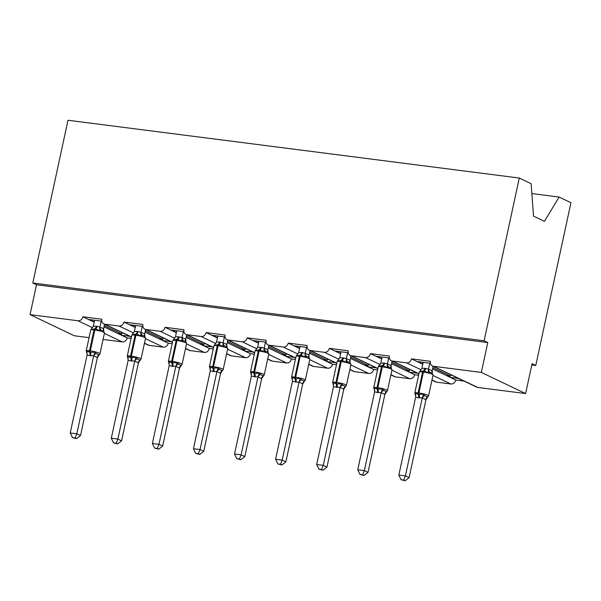 <?xml version="1.0" encoding="UTF-8"?>
<svg xmlns="http://www.w3.org/2000/svg" width="601" height="601" viewBox="0 0 601 601"><rect width="100%" height="100%" fill="white"/><g stroke="black" fill="none" stroke-linecap="round" stroke-linejoin="round"><path stroke-width="0.9" d="M531.855 193.567L559.103 197.06L570.95 202.717L535.761 365.468L532.073 363.703L525.612 393.565L477.697 387.427A4.628 3.929 115.5 0 1 476.668 387.127L432.389 365.986A4.628 3.929 115.5 0 1 430.429 361.299L411.475 358.872L420.85 363.35L422.916 363.613M531.802 364.957L535.761 365.468M101.802 321.152L88.422 319.439L92.261 321.265L94.327 321.535M411.475 358.872A4.628 3.929 -64.5 0 1 406.554 362.846L392.34 361.028A4.628 3.929 115.5 0 1 391.311 360.728A4.628 3.929 115.5 0 1 389.358 356.04L370.404 353.613A4.628 3.929 -64.5 0 1 365.483 357.587L351.262 355.769A4.628 3.929 115.5 0 1 350.24 355.469A4.628 3.929 115.5 0 1 348.287 350.781L329.325 348.355A4.628 3.929 -64.5 0 1 324.412 352.329L310.191 350.503A4.628 3.929 115.5 0 1 309.162 350.203A4.628 3.929 115.5 0 1 307.209 345.522L288.255 343.096A4.628 3.929 -64.5 0 1 283.334 347.07L269.12 345.244A4.628 3.929 115.5 0 1 268.091 344.944A4.628 3.929 115.5 0 1 266.138 340.264L247.184 337.837A4.628 3.929 -64.5 0 1 242.263 341.804L228.042 339.986A4.628 3.929 115.5 0 1 227.02 339.685A4.628 3.929 115.5 0 1 225.067 335.005L206.105 332.571A4.628 3.929 -64.5 0 1 201.192 336.545L186.971 334.727A4.628 3.929 115.5 0 1 185.942 334.426A4.628 3.929 115.5 0 1 183.989 329.739L165.035 327.312A4.628 3.929 -64.5 0 1 160.114 331.286L145.9 329.468A4.628 3.929 115.5 0 1 144.871 329.168A4.628 3.929 115.5 0 1 142.918 324.48L123.964 322.053A4.628 3.929 -64.5 0 1 119.043 326.027L104.822 324.209A4.628 3.929 115.5 0 1 103.8 323.901A4.628 3.929 115.5 0 1 101.847 319.221L82.885 316.795L88.422 319.439M129.854 336.342L121.635 335.29L127.172 337.935L131.108 338.438M142.873 326.411L129.493 324.698L133.332 326.531L135.398 326.794M123.964 322.053L129.493 324.698M170.932 341.608L162.706 340.549L168.242 343.194L172.179 343.697M183.951 331.669L170.571 329.957L174.41 331.79L176.476 332.053M165.035 327.312L170.571 329.957M212.003 346.867L203.784 345.815L209.321 348.452L213.25 348.963M225.022 336.928L211.642 335.215L215.481 337.048L217.547 337.311M206.105 332.571L211.642 335.215M253.074 352.126L244.855 351.074L250.392 353.719L254.328 354.222M266.093 342.187L252.713 340.474L256.552 342.307L258.618 342.57M247.184 337.837L252.713 340.474M294.152 357.385L285.926 356.333L291.462 358.977L295.399 359.481M307.171 347.453L293.791 345.733L297.63 347.566L299.696 347.836M288.255 343.096L293.791 345.733M335.223 362.643L327.004 361.592L332.541 364.236L336.47 364.739M348.242 352.712L334.862 350.999L338.701 352.832L340.767 353.095M329.325 348.355L334.862 350.999M376.294 367.91L368.075 366.85L373.612 369.495L377.548 369.998M389.32 357.971L375.933 356.258L379.772 358.091L381.845 358.354M370.404 353.613L375.933 356.258M417.372 373.168L409.146 372.117L414.682 374.754L418.619 375.257M104.011 326.876L117.796 333.457L121.748 333.968L104.281 325.629M92.261 321.265L94.184 322.189M145.081 332.135L158.874 338.724L162.818 339.227L145.352 330.888M133.332 326.531L135.263 327.447M186.152 337.394L199.945 343.982L203.897 344.486L186.423 336.147M174.41 331.79L176.333 332.706M227.231 342.66L241.016 349.241L244.968 349.744L227.501 341.406M215.481 337.048L217.404 337.965M268.301 347.919L282.094 354.5L286.038 355.003L268.572 346.664M256.552 342.307L258.483 343.231M309.372 353.178L323.165 359.759L327.117 360.269L309.643 351.931M297.63 347.566L299.553 348.49M350.451 358.436L364.236 365.017L368.188 365.528L350.721 357.189M338.701 352.832L340.624 353.749M391.521 363.695L405.314 370.284L409.258 370.787L391.792 362.448M379.772 358.091L381.703 359.007M430.391 363.229L417.011 361.517M458.443 378.427L450.224 377.375L455.761 380.02L463.98 381.072M432.592 368.961L446.385 375.542L450.337 376.046L432.863 367.707M420.85 363.35L422.773 364.266M89.061 337.657L74.336 335.771L30.05 314.631L77.972 320.769A4.628 3.929 -64.5 0 0 82.885 316.795M30.05 314.631L36.503 284.769L487.787 342.562L481.333 372.425L433.411 366.287A4.628 3.929 115.5 0 1 432.389 365.986M103.064 339.452L122.251 341.909A4.628 3.929 -64.5 0 0 127.172 337.935M431.991 379.96L436.627 382.168L450.84 383.986A4.628 3.929 -64.5 0 0 455.761 380.02M436.627 382.168A4.628 3.929 115.5 0 1 435.597 381.868L431.961 380.132M390.92 374.701L395.548 376.91L409.769 378.728A4.628 3.929 -64.5 0 0 414.682 374.754M395.548 376.91A4.628 3.929 115.5 0 1 394.526 376.609L390.883 374.874M349.85 369.442L354.477 371.651L368.691 373.469A4.628 3.929 -64.5 0 0 373.612 369.495M354.477 371.651A4.628 3.929 115.5 0 1 353.448 371.35L349.812 369.607M308.771 364.176L313.399 366.392L327.62 368.21A4.628 3.929 -64.5 0 0 332.541 364.236M313.399 366.392A4.628 3.929 115.5 0 1 312.377 366.084L308.734 364.349M267.7 358.917L272.328 361.126L286.549 362.951A4.628 3.929 -64.5 0 0 291.462 358.977M272.328 361.126A4.628 3.929 115.5 0 1 271.299 360.825L267.663 359.09M226.63 353.658L231.257 355.867L245.471 357.693A4.628 3.929 -64.5 0 0 250.392 353.719M231.257 355.867A4.628 3.929 115.5 0 1 230.228 355.567L226.592 353.831M185.551 348.4L190.179 350.608L204.4 352.426A4.628 3.929 -64.5 0 0 209.321 348.452M190.179 350.608A4.628 3.929 115.5 0 1 189.157 350.308L185.514 348.572M144.48 343.141L149.108 345.35L163.329 347.168A4.628 3.929 -64.5 0 0 168.242 343.194M149.108 345.35A4.628 3.929 115.5 0 1 148.079 345.049L144.443 343.314M122.041 332.616L121.748 333.968M163.111 337.875L162.818 339.227M204.182 343.133L203.897 344.486M245.261 348.392L244.968 349.744M286.331 353.651L286.038 355.003M327.41 358.917L327.117 360.269M368.481 364.176L368.188 365.528M409.551 369.435L409.258 370.787M36.503 284.769L32.815 283.003L68.003 120.253L519.287 178.046L531.134 183.703L533.523 216.142L544.446 221.356L559.103 197.06M450.63 374.693L450.337 376.046M481.333 372.425L525.612 393.565M519.287 178.046L484.098 340.797L487.787 342.562M32.815 283.003L484.098 340.797M449.976 377.255L450.239 376.038M446.385 375.542L450.224 377.375M408.905 371.996L409.168 370.772M367.827 366.738L368.097 365.513M326.756 361.479L327.019 360.254M285.685 356.213L285.948 354.996M244.607 350.954L244.877 349.737M203.536 345.695L203.799 344.478M162.465 340.436L162.728 339.212M121.387 335.178L121.657 333.953M405.314 370.284L409.146 372.117M364.236 365.017L368.075 366.85M323.165 359.759L327.004 361.592M282.094 354.5L285.926 356.333M241.016 349.241L244.855 351.074M199.945 343.982L203.784 345.815M158.874 338.724L162.706 340.549M117.796 333.457L121.635 335.29M420.602 363.229L420.865 362.012M379.531 357.971L379.794 356.754M338.453 352.712L338.716 351.487M297.382 347.453L297.645 346.229M256.311 342.194L256.574 340.97M215.233 336.928L215.496 335.711M174.162 331.669L174.425 330.452M133.091 326.411L133.354 325.194M92.013 321.152L92.276 319.927M432.081 373.018L429.888 372.244L428.19 372.695L424.111 370.93L419.701 371.606L420.264 371.012M415.381 394.594A3.396 2.599 -37.6 0 0 415.201 394.421L415.051 393.092L418.221 394.421L423.547 394.181L424.824 395.653L427.596 396.976L428.16 396.382L425.944 399.74L422.285 397.839L418.499 397.809L415.697 396.998L398.824 475.038L405.405 475.879L422.248 397.975M403.699 480.041L401.07 479.703L405.172 480.747L403.699 480.041L405.405 475.879L409.093 477.645L425.944 399.74M429.783 363.154L428.498 369.089L432.157 370.817L432.329 372.905M433.156 366.355L432.187 370.855M423.194 362.313L421.879 368.383L424.877 368.315L428.498 369.089A3.396 2.892 -98.1 0 0 429.888 372.244M421.879 368.383L419.303 372.087A6.634 0.947 -167.8 0 1 422.616 371.974A1.54 0.789 97.3 0 1 423.322 370.832A3.396 1.735 -82.7 0 0 424.877 368.315M428.468 369.224L428.19 372.695M415.051 393.092L415.697 396.998M423.547 394.181L422.285 397.839M398.824 475.038L401.07 479.703M405.172 480.747L409.093 477.645M374.716 389.711L373.709 387.735A6.634 0.947 12.2 0 1 377.022 387.622L377.819 387.72A6.634 0.947 12.2 0 1 386.646 389.959A6.634 0.947 12.2 0 1 387.472 390.635L391.995 369.735L390.996 367.752L388.809 366.986L387.119 367.429L382.251 365.573L378.622 366.347L379.186 365.754M374.31 389.335A3.396 2.599 -37.6 0 0 374.13 389.163L373.98 387.833L377.15 389.163L382.469 388.922L383.754 390.395L386.518 391.717L387.082 391.123L384.835 394.481L381.207 392.581L377.428 392.551L374.618 391.739L357.753 469.779L364.334 470.621L381.177 392.716M362.628 474.782L359.999 474.444L364.101 475.489L362.628 474.782L364.334 470.621L368.022 472.386L384.865 394.474M388.704 357.895L387.42 363.83L391.086 365.558L391.259 367.647M392.085 361.096L391.116 365.596M382.123 357.047L380.809 363.124L383.799 363.049L387.42 363.83M380.809 363.124L378.232 366.828A6.634 0.947 -167.8 0 1 381.545 366.715A1.54 0.789 97.3 0 1 382.251 365.573A3.396 1.735 -82.7 0 0 383.799 363.049M387.397 363.966L387.119 367.429M373.98 387.833L374.618 391.739M382.469 388.922L381.207 392.581M357.753 469.779L359.999 474.444M364.101 475.489L368.022 472.386M333.638 384.452L332.638 382.469A6.634 0.947 12.2 0 1 335.951 382.356L336.74 382.461A6.634 0.947 12.2 0 1 345.575 384.7A6.634 0.947 12.2 0 1 346.401 385.376L350.924 364.476L349.925 362.493L347.739 361.719L346.041 362.17L341.969 360.412L337.552 361.081L338.115 360.487M333.232 384.077A3.396 2.599 -37.6 0 0 333.052 383.904L332.901 382.574L336.868 384.001L341.398 383.656L342.675 385.136L345.447 386.458L346.011 385.865L343.757 389.223L340.136 387.322L336.35 387.292L333.547 386.481L316.674 464.52L323.263 465.362L340.106 387.457M321.55 469.524L318.921 469.186L323.03 470.222L321.55 469.524L323.263 465.362L326.952 467.127L343.795 389.215M347.633 352.629L346.349 358.572L350.015 360.3L350.18 362.388M351.014 355.837L350.037 360.33M341.052 351.788L339.738 357.865L342.728 357.79L346.349 358.572A3.396 2.892 -98.1 0 0 347.739 361.719M339.738 357.865L337.161 361.569A6.634 0.947 -167.8 0 1 340.474 361.456A1.54 0.789 97.3 0 1 341.18 360.307A3.396 1.735 -82.7 0 0 342.728 357.79M346.319 358.707L346.041 362.17M332.901 382.574L333.547 386.481M341.398 383.656L340.136 387.322M316.674 464.52L318.921 469.186M323.03 470.222L326.952 467.127M308.861 357.234L306.668 356.461L304.97 356.911L300.891 355.153L296.473 355.822L297.044 355.229M292.161 378.818A3.396 2.599 -37.6 0 0 291.981 378.638L291.831 377.308L295.79 378.743L300.327 378.397L301.604 379.87L304.369 381.192L304.94 380.598L302.686 383.964L299.065 382.063L296.068 382.131L292.477 381.214L275.604 459.262L282.185 460.103L299.028 382.191M280.479 464.257L277.85 463.927L281.952 464.964L280.479 464.257L282.185 460.103L285.873 461.861L302.724 383.956M306.563 347.37L305.278 353.313L308.937 355.041L309.109 357.129M309.936 350.571L308.967 355.071M299.974 346.529L298.659 352.599L301.657 352.532L305.278 353.313M298.659 352.599L296.083 356.31A6.634 0.947 -167.8 0 1 299.396 356.198A1.54 0.789 97.3 0 1 300.102 355.048A3.396 1.735 -82.7 0 0 301.657 352.532M305.248 353.448L304.97 356.911M291.831 377.308L292.477 381.214M300.327 378.397L299.065 382.063M275.604 459.262L277.85 463.927M281.952 464.964L285.873 461.861M251.488 373.935L250.489 371.951A6.634 0.947 12.2 0 1 253.802 371.839L254.591 371.936A6.634 0.947 12.2 0 1 263.426 374.183A6.634 0.947 12.2 0 1 264.252 374.859L268.775 353.951L267.776 351.968L265.589 351.202L263.899 351.653L259.82 349.895L255.402 350.563L255.966 349.97M251.09 373.552A3.396 2.599 -37.6 0 0 250.902 373.379L250.76 372.049L254.719 373.484L259.249 373.138L260.534 374.611L263.298 375.933L263.862 375.34L261.615 378.705L257.987 376.797L254.997 376.872L251.398 375.956L234.533 454.003L241.114 454.844L257.957 376.932M239.408 458.999L236.771 458.661L240.881 459.705L239.408 458.999L241.114 454.844L244.802 456.602L261.645 378.698M265.484 342.112L264.2 348.054L267.866 349.782L268.038 351.863M268.865 345.312L267.888 349.812M258.903 341.27L257.589 347.34L260.579 347.273L264.2 348.054M257.589 347.34L255.012 351.044A6.634 0.947 -167.8 0 1 258.325 350.931A1.54 0.789 97.3 0 1 259.031 349.79A3.396 1.735 -82.7 0 0 260.579 347.273M264.177 348.189L263.899 351.653M250.76 372.049L251.398 375.956M259.249 373.138L257.987 376.797M234.533 454.003L236.771 458.661M240.881 459.705L244.802 456.602M226.712 346.717L224.519 345.943L222.821 346.394L218.749 344.628L214.332 345.305L214.895 344.711M210.012 368.293A3.396 2.599 -37.6 0 0 209.832 368.12L209.681 366.79L212.859 368.12L218.178 367.88L219.455 369.352L222.227 370.674L222.791 370.081L220.575 373.439L216.916 371.538L213.918 371.613L210.327 370.697L193.454 448.737L200.035 449.586L216.886 371.673M198.33 453.74L195.701 453.402L199.802 454.446L198.33 453.74L200.035 449.586L203.731 451.343L220.575 373.439M224.413 336.853L223.129 342.788L226.795 344.516L226.96 346.604M227.794 340.053L226.817 344.553M217.832 336.012L216.518 342.082L219.508 342.014L223.129 342.788M216.518 342.082L213.941 345.785A6.634 0.947 -167.8 0 1 217.254 345.673A1.54 0.789 97.3 0 1 217.96 344.531A3.396 1.735 -82.7 0 0 219.508 342.014M223.099 342.923L222.821 346.394M209.681 366.79L210.327 370.697M218.178 367.88L216.916 371.538M193.454 448.737L195.701 453.402M199.802 454.446L203.731 451.343M169.347 363.41L168.348 361.434A6.634 0.947 12.2 0 1 171.661 361.321L172.449 361.419A6.634 0.947 12.2 0 1 181.284 363.658A6.634 0.947 12.2 0 1 182.111 364.334L186.626 343.434L185.634 341.451L183.448 340.684L181.75 341.128L176.882 339.272L173.253 340.046L173.824 339.452M168.941 363.034A3.396 2.599 -37.6 0 0 168.761 362.861L168.611 361.532L171.781 362.861L177.1 362.621L178.384 364.093L181.149 365.416L181.72 364.822L179.466 368.18L175.838 366.279L172.059 366.249L169.257 365.438L152.384 443.478L158.964 444.319L175.808 366.415M157.259 448.481L154.63 448.143L158.732 449.187L157.259 448.481L158.964 444.319L162.653 446.085L179.504 368.173M183.343 331.594L182.058 337.529L185.717 339.257L185.889 341.345M186.716 334.795L185.747 339.295M176.754 330.745L175.439 336.823L178.437 336.755L182.058 337.529M175.439 336.823L172.863 340.527A6.634 0.947 -167.8 0 1 176.176 340.414A1.54 0.789 97.3 0 1 176.882 339.272A3.396 1.735 -82.7 0 0 178.437 336.755M182.028 337.664L181.75 341.128M168.611 361.532L169.257 365.438M177.1 362.621L175.838 366.279M152.384 443.478L154.63 448.143M158.732 449.187L162.653 446.085M144.563 336.192L142.369 335.426L140.679 335.869L136.6 334.111L132.182 334.78L132.746 334.194M127.863 357.775A3.396 2.599 -37.6 0 0 127.682 357.603L127.54 356.273L130.71 357.603L136.029 357.362L137.313 358.835L140.078 360.157L140.642 359.563L138.395 362.921L134.767 361.021L130.98 360.991L128.178 360.179L111.313 438.219L117.894 439.061L134.737 361.156M116.188 443.222L113.551 442.884L117.661 443.921L116.188 443.222L117.894 439.061L121.582 440.826L138.425 362.914M142.264 326.328L140.98 332.27L144.646 333.998L144.818 336.087M145.645 329.536L144.668 334.036M135.683 325.487L134.369 331.564L137.359 331.489L140.98 332.27M134.369 331.564L131.792 335.268A6.634 0.947 -167.8 0 1 135.105 335.155A1.54 0.789 97.3 0 1 135.811 334.013A3.396 1.735 -82.7 0 0 137.359 331.489M140.957 332.406L140.679 335.869M127.54 356.273L128.178 360.179M136.029 357.362L134.767 361.021M111.313 438.219L113.551 442.884M117.661 443.921L121.582 440.826M87.198 352.892L86.198 350.909A6.634 0.947 12.2 0 1 89.511 350.796L90.3 350.901A6.634 0.947 12.2 0 1 99.135 353.14A6.634 0.947 12.2 0 1 99.961 353.816L104.484 332.916L103.485 330.933L101.299 330.159L99.601 330.61L95.529 328.852L91.112 329.521L91.675 328.927M86.792 352.517A3.396 2.599 -37.6 0 0 86.612 352.336L86.461 351.014L90.428 352.441L94.958 352.096L96.235 353.568L99.007 354.89L99.571 354.305L97.317 357.663L93.696 355.762L89.91 355.732L87.107 354.913L70.234 432.96L76.815 433.802L93.666 355.897M75.11 437.964L72.481 437.626L76.582 438.662L75.11 437.964L76.815 433.802L80.511 435.567L97.354 357.655M101.193 321.069L99.909 327.012L103.575 328.739L103.74 330.828M104.574 324.277L103.597 328.77M94.612 320.228L93.298 326.305L96.288 326.23L99.909 327.012M93.298 326.305L90.721 330.009A6.634 0.947 -167.8 0 1 94.034 329.896A1.54 0.789 97.3 0 1 94.733 328.747A3.396 1.735 -82.7 0 0 96.288 326.23M99.879 327.147L99.601 330.61M86.461 351.014L87.107 354.913M94.958 352.096L93.696 355.762M70.234 432.96L72.481 437.626M76.582 438.662L80.511 435.567M77.972 320.769L92.539 327.725M104.379 333.375L122.251 341.909M104.822 324.209L131.439 336.913M119.043 326.027L133.617 332.984M145.457 338.633L163.329 347.168M145.9 329.468L172.51 342.172M160.114 331.286L174.688 338.243M186.528 343.9L204.4 352.426M186.971 334.727L213.58 347.431M201.192 336.545L215.759 343.502M227.599 349.158L245.471 357.693M228.042 339.986L254.659 352.689M242.263 341.804L256.837 348.768M268.677 354.417L286.549 362.951M269.12 345.244L295.73 357.948M283.334 347.07L297.908 354.027M309.748 359.676L327.62 368.21M310.191 350.503L336.8 363.214M324.412 352.329L338.979 359.285M350.819 364.935L368.691 373.469M351.262 355.769L377.879 368.473M365.483 357.587L380.057 364.544M391.897 370.193L409.769 378.728M392.34 361.028L418.95 373.732M406.554 362.846L421.128 369.803M432.968 375.46L450.84 383.986M433.411 366.287L477.697 387.427M415.787 394.977L414.788 392.994A6.634 0.947 12.2 0 1 418.101 392.881A1.54 0.789 97.3 0 0 418.221 394.421A3.396 1.735 -82.7 0 1 418.499 397.809M419.288 397.907A3.396 1.735 -82.7 0 0 419.017 394.519A1.54 0.789 -82.7 0 1 418.889 392.979A6.634 0.947 12.2 0 1 427.724 395.218A6.634 0.947 12.2 0 1 428.551 395.901L433.066 374.994A6.634 0.947 -167.8 0 0 432.239 374.318A6.634 0.947 -167.8 0 0 423.404 372.079L422.616 371.974L418.101 392.881L418.889 392.979L423.404 372.079A1.54 0.789 -82.7 0 1 424.111 370.93A3.396 1.735 -82.7 0 0 425.666 368.413M432.157 370.817A3.396 2.599 -37.6 0 0 432.292 373.161M424.824 395.653A3.396 2.599 -37.6 0 0 422.278 398.005M427.596 396.976A3.396 2.892 -98.1 0 0 425.906 399.74M391.995 369.735A6.634 0.947 -167.8 0 0 391.168 369.059A6.634 0.947 -167.8 0 0 382.334 366.813L381.545 366.715L377.022 387.622A1.54 0.789 97.3 0 0 377.15 389.163A3.396 1.735 -82.7 0 1 377.428 392.551M378.217 392.648A3.396 1.735 -82.7 0 0 377.939 389.26A1.54 0.789 -82.7 0 1 377.819 387.72L382.334 366.813A1.54 0.789 -82.7 0 1 383.04 365.671A3.396 1.735 -82.7 0 0 384.595 363.154M387.457 363.823A3.396 2.892 -98.1 0 0 388.809 366.986M391.086 365.558A3.396 2.599 -37.6 0 0 391.221 367.902M383.754 390.395A3.396 2.599 -37.6 0 0 381.199 392.746M386.518 391.717A3.396 2.892 -98.1 0 0 384.835 394.481M350.924 364.476A6.634 0.947 -167.8 0 0 350.098 363.793A6.634 0.947 -167.8 0 0 341.263 361.554L340.474 361.456L335.951 382.356A1.54 0.789 97.3 0 0 336.079 383.896A3.396 1.735 -82.7 0 1 336.35 387.292M337.138 387.39A3.396 1.735 -82.7 0 0 336.868 384.001A1.54 0.789 -82.7 0 1 336.74 382.461L341.263 361.554A1.54 0.789 -82.7 0 1 341.969 360.412A3.396 1.735 -82.7 0 0 343.517 357.895M350.015 360.3A3.396 2.599 -37.6 0 0 350.15 362.643M342.675 385.136A3.396 2.599 -37.6 0 0 340.128 387.487M345.447 386.458A3.396 2.892 -98.1 0 0 343.757 389.223M292.567 379.193L291.568 377.21A6.634 0.947 12.2 0 1 294.881 377.097A1.54 0.789 97.3 0 0 295.001 378.638A3.396 1.735 -82.7 0 1 295.279 382.026M296.068 382.131A3.396 1.735 -82.7 0 0 295.79 378.743A1.54 0.789 -82.7 0 1 295.669 377.203A6.634 0.947 12.2 0 1 304.504 379.441A6.634 0.947 12.2 0 1 305.331 380.117L309.846 359.21A6.634 0.947 -167.8 0 0 309.019 358.534A6.634 0.947 -167.8 0 0 300.184 356.295L299.396 356.198L294.881 377.097L295.669 377.203L300.184 356.295A1.54 0.789 -82.7 0 1 300.891 355.153A3.396 1.735 -82.7 0 0 302.446 352.637M305.308 353.305A3.396 2.892 -98.1 0 0 306.668 356.461M308.937 355.041A3.396 2.599 -37.6 0 0 309.072 357.385M301.604 379.87A3.396 2.599 -37.6 0 0 299.058 382.228M304.369 381.192A3.396 2.892 -98.1 0 0 302.686 383.964M268.775 353.951A6.634 0.947 -167.8 0 0 267.948 353.275A6.634 0.947 -167.8 0 0 259.114 351.037L258.325 350.931L253.802 371.839A1.54 0.789 97.3 0 0 253.93 373.379A3.396 1.735 -82.7 0 1 254.208 376.767M254.997 376.872A3.396 1.735 -82.7 0 0 254.719 373.484A1.54 0.789 -82.7 0 1 254.591 371.936L259.114 351.037A1.54 0.789 -82.7 0 1 259.82 349.895A3.396 1.735 -82.7 0 0 261.375 347.37M264.237 348.047A3.396 2.892 -98.1 0 0 265.589 351.202M267.866 349.782A3.396 2.599 -37.6 0 0 268.001 352.118M260.534 374.611A3.396 2.599 -37.6 0 0 257.979 376.97M263.298 375.933A3.396 2.892 -98.1 0 0 261.615 378.705M210.418 368.676L209.418 366.693A6.634 0.947 12.2 0 1 212.731 366.58A1.54 0.789 97.3 0 0 212.859 368.12A3.396 1.735 -82.7 0 1 213.13 371.508M213.918 371.613A3.396 1.735 -82.7 0 0 213.648 368.218A1.54 0.789 -82.7 0 1 213.52 366.678A6.634 0.947 12.2 0 1 222.355 368.916A6.634 0.947 12.2 0 1 223.181 369.6L227.704 348.693A6.634 0.947 -167.8 0 0 226.877 348.017A6.634 0.947 -167.8 0 0 218.043 345.778L217.254 345.673L212.731 366.58L213.52 366.678L218.043 345.778A1.54 0.789 -82.7 0 1 218.749 344.628A3.396 1.735 -82.7 0 0 220.297 342.112M223.159 342.788A3.396 2.892 -98.1 0 0 224.519 345.943M226.795 344.516A3.396 2.599 -37.6 0 0 226.93 346.86M219.455 369.352A3.396 2.599 -37.6 0 0 216.908 371.711M222.227 370.674A3.396 2.892 -98.1 0 0 220.537 373.439M186.626 343.434A6.634 0.947 -167.8 0 0 185.799 342.758A6.634 0.947 -167.8 0 0 176.964 340.519L176.176 340.414L171.661 361.321A1.54 0.789 97.3 0 0 171.781 362.861A3.396 1.735 -82.7 0 1 172.059 366.249M172.848 366.347A3.396 1.735 -82.7 0 0 172.57 362.959A1.54 0.789 -82.7 0 1 172.449 361.419L176.964 340.519A1.54 0.789 -82.7 0 1 177.671 339.37A3.396 1.735 -82.7 0 0 179.226 336.853M182.088 337.529A3.396 2.892 -98.1 0 0 183.448 340.684M185.717 339.257A3.396 2.599 -37.6 0 0 185.852 341.601M178.384 364.093A3.396 2.599 -37.6 0 0 175.838 366.445M181.149 365.416A3.396 2.892 -98.1 0 0 179.466 368.18M128.268 358.151L127.269 356.168A6.634 0.947 12.2 0 1 130.582 356.055A1.54 0.789 97.3 0 0 130.71 357.603A3.396 1.735 -82.7 0 1 130.98 360.991M131.777 361.088A3.396 1.735 -82.7 0 0 131.499 357.7A1.54 0.789 -82.7 0 1 131.371 356.16A6.634 0.947 12.2 0 1 140.206 358.399A6.634 0.947 12.2 0 1 141.032 359.075L145.555 338.175A6.634 0.947 -167.8 0 0 144.728 337.499A6.634 0.947 -167.8 0 0 135.894 335.253L135.105 335.155L130.582 356.055L131.371 356.16L135.894 335.253A1.54 0.789 -82.7 0 1 136.6 334.111A3.396 1.735 -82.7 0 0 138.155 331.594M141.017 332.263A3.396 2.892 -98.1 0 0 142.369 335.426M144.646 333.998A3.396 2.599 -37.6 0 0 144.781 336.342M137.313 358.835A3.396 2.599 -37.6 0 0 134.759 361.186M140.078 360.157A3.396 2.892 -98.1 0 0 138.395 362.921M104.484 332.916A6.634 0.947 -167.8 0 0 103.657 332.233A6.634 0.947 -167.8 0 0 94.823 329.994L94.034 329.896L89.511 350.796A1.54 0.789 97.3 0 0 89.639 352.336A3.396 1.735 -82.7 0 1 89.91 355.732M90.698 355.83A3.396 1.735 -82.7 0 0 90.428 352.441A1.54 0.789 -82.7 0 1 90.3 350.901L94.823 329.994A1.54 0.789 -82.7 0 1 95.529 328.852A3.396 1.735 -82.7 0 0 97.077 326.335M99.939 327.004A3.396 2.892 -98.1 0 0 101.299 330.159M103.575 328.739A3.396 2.599 -37.6 0 0 103.703 331.083M96.235 353.568A3.396 2.599 -37.6 0 0 93.688 355.927M99.007 354.89A3.396 2.892 -98.1 0 0 97.317 357.663M391.311 360.728L418.912 373.905M350.24 355.469L377.841 368.646M309.162 350.203L336.763 363.38M268.091 344.944L295.692 358.121M227.02 339.685L254.621 352.862M185.942 334.426L213.543 347.603M144.871 329.168L172.472 342.345M103.8 323.901L131.401 337.086M414.788 392.994L419.303 372.087M427.747 397.013L428.551 395.901M432.066 373.011L433.066 374.994M373.709 387.735L378.232 366.828M386.676 391.754L387.472 390.635M332.638 382.469L337.161 361.569M345.605 386.488L346.401 385.376M291.568 377.21L296.083 356.31M304.527 381.229L305.331 380.117M308.846 357.234L309.846 359.21M250.489 371.951L255.012 351.044M263.456 375.971L264.252 374.859M209.418 366.693L213.941 345.785M222.378 370.712L223.181 369.6M226.705 346.709L227.704 348.693M168.348 361.434L172.863 340.527M181.307 365.453L182.111 364.334M127.269 356.168L131.792 335.268M140.236 360.187L141.032 359.075M144.556 336.192L145.555 338.175M86.198 350.909L90.721 330.009M99.157 354.928L99.961 353.816"/></g></svg>
